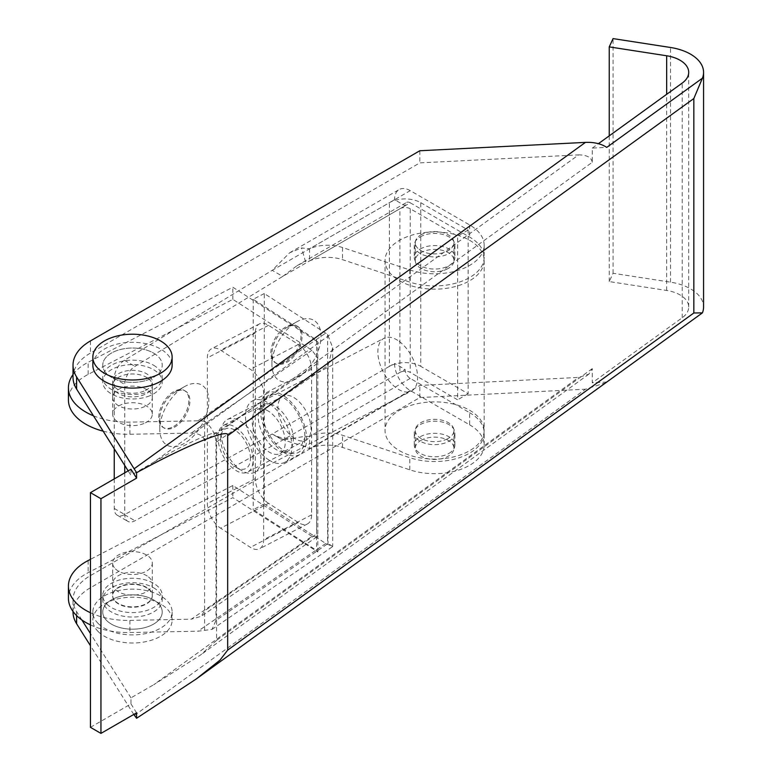 <?xml version="1.0" encoding="UTF-8"?>
<svg xmlns="http://www.w3.org/2000/svg" width="772" height="772" viewBox="0 0 772 772"><rect width="100%" height="100%" fill="white"/><g stroke="black" fill="none" stroke-linecap="round" stroke-linejoin="round"><path stroke-width="0.58" stroke-dasharray="3.86 2.9" d="M174.858 392.205L184.315 386.743A34.692 20.024 120 0 0 159.785 429.232A34.692 20.024 120 0 0 184.315 443.389A34.692 20.024 120 0 0 208.845 400.909A34.692 20.024 120 0 0 184.315 386.743L174.858 392.205A21.307 12.304 120 0 0 159.785 418.308A21.307 12.304 120 0 0 164.204 428.055A21.307 12.304 120 0 0 174.858 427.003A21.307 12.304 120 0 0 188.773 408.224A21.307 12.304 120 0 0 185.512 391.153A21.307 12.304 120 0 0 174.858 392.205M173.806 426.395A21.307 12.304 120 0 0 187.721 407.616A21.307 12.304 120 0 0 184.46 390.545A21.307 12.304 120 0 0 173.806 391.597A21.307 12.304 120 0 0 159.881 410.376A21.307 12.304 120 0 0 163.153 427.456A21.307 12.304 120 0 0 173.806 426.395M286.991 327.473L296.448 322.001A34.692 20.024 120 0 0 271.918 364.49A34.692 20.024 120 0 0 296.448 378.656A34.692 20.024 120 0 0 320.978 336.167A34.692 20.024 120 0 0 296.448 322.001L286.991 327.473A21.307 12.304 120 0 0 271.918 353.566A21.307 12.304 120 0 0 276.328 363.322A21.307 12.304 120 0 0 286.991 362.261A21.307 12.304 120 0 0 300.906 343.492A21.307 12.304 120 0 0 297.645 326.411A21.307 12.304 120 0 0 286.991 327.473M285.939 361.663A21.307 12.304 120 0 0 299.854 342.884A21.307 12.304 120 0 0 296.593 325.803A21.307 12.304 120 0 0 285.939 326.865A21.307 12.304 120 0 0 272.014 345.634A21.307 12.304 120 0 0 275.286 362.715A21.307 12.304 120 0 0 285.939 361.663M448.966 441.217A20.313 11.734 -0 0 0 454.911 432.918A20.313 11.734 -0 0 0 442.375 422.081A20.313 11.734 -0 0 0 420.229 424.629A20.313 11.734 -0 0 0 414.274 432.918A20.313 11.734 -0 0 0 426.82 443.755A20.313 11.734 -0 0 0 448.966 441.217M448.966 453.357A20.313 11.734 -0 0 0 454.911 445.058A20.313 11.734 -0 0 0 442.375 434.221A20.313 11.734 -0 0 0 420.229 436.769A20.313 11.734 -0 0 0 414.274 445.058A20.313 11.734 -0 0 0 426.82 455.895A20.313 11.734 -0 0 0 448.966 453.357M114.237 448.764L114.237 378.328A14.871 8.579 120 0 1 124.466 360.283L272.217 270.335L282.726 276.405L297.123 265.636L305.471 261.486L301.562 247.957L309.553 248.787L410.241 190.655L469.637 224.951A49.553 28.612 180 0 1 484.15 245.178A49.553 28.612 180 0 1 469.637 265.404A49.553 28.612 180 0 1 409.816 269.959L342.536 247.532A29.732 17.167 0 0 0 309.553 248.787L309.553 260.926L410.241 202.795A7.305 4.217 -120 0 0 406.583 202.428A7.305 4.217 -120 0 0 405.078 205.777L394.56 199.707L389.397 202.679L389.397 366.362L394.56 363.39A22.166 12.796 -120 0 0 410.241 390.535L469.637 424.832L469.637 412.692L410.241 378.396A7.305 4.217 -120 0 1 405.078 369.46L394.56 363.39M410.241 202.795L469.637 237.081A49.553 28.612 180 0 1 484.15 257.317A49.553 28.612 180 0 1 469.637 277.544A49.553 28.612 180 0 1 409.816 282.098L342.536 259.662A29.732 17.167 0 0 0 309.553 260.926L305.471 261.486M420.229 249.018A20.313 11.734 180 0 1 442.375 246.48A20.313 11.734 180 0 1 454.911 257.317A20.313 11.734 180 0 1 448.966 265.607A20.313 11.734 180 0 1 426.82 268.154A20.313 11.734 180 0 1 414.274 257.317A20.313 11.734 180 0 1 420.229 249.018M420.229 236.888A20.313 11.734 180 0 1 442.375 234.341A20.313 11.734 180 0 1 454.911 245.178A20.313 11.734 180 0 1 448.966 253.477A20.313 11.734 180 0 1 426.82 256.014A20.313 11.734 180 0 1 414.274 245.178A20.313 11.734 180 0 1 420.229 236.888M114.237 478.91L114.237 508.458A14.871 8.579 120 0 0 117.315 515.262A14.871 8.579 120 0 0 124.466 514.683L272.217 434.018L389.397 366.362A22.166 12.796 180 0 1 395.438 363.892A22.166 12.796 180 0 1 420.75 366.362L420.75 202.679A22.166 12.796 0 0 0 395.438 200.209A22.166 12.796 0 0 0 389.397 202.679L272.217 270.335L289.683 252.762L301.562 247.957M405.078 205.777L282.726 276.405L134.975 366.353A14.871 8.579 120 0 0 124.746 384.398L124.746 465.439M124.746 472.84L124.746 514.528A14.871 8.579 120 0 0 127.824 521.332A14.871 8.579 120 0 0 134.975 520.753L282.726 440.088L405.078 369.46M272.217 434.018L282.726 440.088L292.713 438.409C285.92 439.191 279.329 437.859 272.941 434.404L272.217 434.018C279.039 438.361 288.825 442.105 301.562 445.241L305.471 436.238L292.713 438.409M410.241 190.655A22.166 12.796 -120 0 0 399.153 189.555A22.166 12.796 -120 0 0 394.56 199.707M301.562 445.241L309.553 448.667L309.553 436.527L305.471 436.238M410.241 378.396L309.553 436.527A29.732 17.167 180 0 1 342.536 435.273L409.816 457.7A49.553 28.612 -0 0 0 484.15 432.918A49.553 28.612 -0 0 0 469.637 412.692M410.241 390.535L309.553 448.667A29.732 17.167 180 0 1 342.536 447.413L409.816 469.839A49.553 28.612 -0 0 0 484.15 445.058A49.553 28.612 -0 0 0 469.637 424.832M410.241 208.749A7.305 4.217 0 0 0 399.915 208.749L399.915 372.432A7.305 4.217 180 0 1 410.241 372.432L410.241 208.749L457.632 236.116L457.632 399.8L410.241 372.432M420.75 202.679L468.15 230.046L468.15 393.73L420.75 366.362M468.15 393.73L457.632 399.8M468.15 230.046L457.632 236.116M250.427 458.346A22.301 12.169 -117.4 0 0 236.28 431.075A22.301 12.169 -117.4 0 0 220.695 437.386A22.301 12.169 -117.4 0 0 220.618 439.191A22.301 12.169 -117.4 0 0 236.28 467.436A22.301 12.169 -117.4 0 0 250.427 458.346M260.926 458.674A29.732 16.222 -117.4 0 0 241.047 421.628A29.732 16.222 -117.4 0 0 227.364 419.505A29.732 16.222 -117.4 0 0 221.284 430.728A29.732 16.222 -117.4 0 0 221.178 433.131A29.732 16.222 -117.4 0 0 241.047 470.177A29.732 16.222 -117.4 0 0 242.061 470.795A29.732 16.222 -117.4 0 0 254.741 472.29A29.732 16.222 -117.4 0 0 260.926 458.674M397.734 340.365A29.732 16.222 -117.4 0 0 384.041 338.252A29.732 16.222 -117.4 0 0 379.274 361.788A29.732 16.222 -117.4 0 0 397.734 388.924A29.732 16.222 -117.4 0 0 411.418 391.037A29.732 16.222 -117.4 0 0 416.185 367.501A29.732 16.222 -117.4 0 0 397.734 340.365M421.676 234.447A19.329 11.155 0 0 0 415.268 242.746A19.329 11.155 0 0 0 426.723 252.946A19.329 11.155 0 0 0 447.509 251.054A19.329 11.155 0 0 0 453.926 242.746A19.329 11.155 0 0 0 442.462 232.555A19.329 11.155 0 0 0 421.676 234.447M447.509 268.859A19.329 11.155 180 0 1 426.723 270.74A19.329 11.155 180 0 1 415.268 260.55A19.329 11.155 180 0 1 421.676 252.251A19.329 11.155 180 0 1 442.462 250.36A19.329 11.155 180 0 1 453.926 260.55A19.329 11.155 180 0 1 447.509 268.859M447.509 438.795A19.329 11.155 180 0 1 426.723 440.687A19.329 11.155 180 0 1 415.268 430.496A19.329 11.155 180 0 1 421.676 422.197A19.329 11.155 180 0 1 442.462 420.306A19.329 11.155 180 0 1 453.926 430.496A19.329 11.155 180 0 1 447.509 438.795M421.676 439.992A19.329 11.155 0 0 0 415.268 448.3A19.329 11.155 0 0 0 426.723 458.491A19.329 11.155 0 0 0 447.509 456.599A19.329 11.155 0 0 0 453.926 448.3A19.329 11.155 0 0 0 442.462 438.11A19.329 11.155 0 0 0 421.676 439.992M401.479 239.272A49.553 28.612 0 0 0 385.045 260.55A49.553 28.612 0 0 0 414.41 286.682A49.553 28.612 0 0 0 467.707 281.838A49.553 28.612 0 0 0 484.15 260.55A49.553 28.612 0 0 0 454.776 234.427A49.553 28.612 0 0 0 401.479 239.272M401.479 409.208A49.553 28.612 0 0 0 385.045 430.496A49.553 28.612 0 0 0 414.41 456.628A49.553 28.612 0 0 0 467.707 451.774A49.553 28.612 0 0 0 484.15 430.496A49.553 28.612 0 0 0 454.776 404.364A49.553 28.612 0 0 0 401.479 409.208M268.704 411.331A24.781 13.52 -117.4 0 0 257.298 409.565A24.781 13.52 -117.4 0 0 253.322 429.184A24.781 13.52 -117.4 0 0 268.704 451.794A24.781 13.52 -117.4 0 0 280.111 453.56A24.781 13.52 -117.4 0 0 284.077 433.941A24.781 13.52 -117.4 0 0 268.704 411.331M294.508 438.409A24.781 13.52 62.6 0 1 279.126 415.799A24.781 13.52 62.6 0 1 283.102 396.181A24.781 13.52 62.6 0 1 294.508 397.947A24.781 13.52 62.6 0 1 309.881 420.557A24.781 13.52 62.6 0 1 305.915 440.175A24.781 13.52 62.6 0 1 294.508 438.409M268.704 459.88A34.692 18.924 -117.4 0 0 284.675 462.351A34.692 18.924 -117.4 0 0 290.233 434.887A34.692 18.924 -117.4 0 0 268.704 403.235A34.692 18.924 -117.4 0 0 252.733 400.764A34.692 18.924 -117.4 0 0 247.175 428.228A34.692 18.924 -117.4 0 0 268.704 459.88M283.449 452.238A34.692 18.924 -117.4 0 0 299.42 454.708A34.692 18.924 -117.4 0 0 304.979 427.244A34.692 18.924 -117.4 0 0 283.449 395.592A34.692 18.924 -117.4 0 0 267.479 393.122A34.692 18.924 -117.4 0 0 261.92 420.586A34.692 18.924 -117.4 0 0 283.449 452.238M147.23 588.187A19.821 11.445 0 0 0 125.392 585.147A19.821 11.445 0 0 0 112.664 595.83A19.821 11.445 0 0 0 117.74 603.482A19.821 11.445 0 0 0 139.578 606.522A19.821 11.445 0 0 0 152.306 595.83A19.821 11.445 0 0 0 147.23 588.187M147.23 576.047A19.821 11.445 0 0 0 125.392 573.007A19.821 11.445 0 0 0 112.664 583.69A19.821 11.445 0 0 0 117.74 591.342A19.821 11.445 0 0 0 139.578 594.382A19.821 11.445 0 0 0 152.306 583.69A19.821 11.445 0 0 0 147.23 576.047M147.23 377.778A19.821 11.445 0 0 0 125.392 374.738A19.821 11.445 0 0 0 112.664 385.431A19.821 11.445 0 0 0 117.74 393.073A19.821 11.445 0 0 0 139.578 396.113A19.821 11.445 0 0 0 152.306 385.431A19.821 11.445 0 0 0 147.23 377.778M147.23 389.918A19.821 11.445 0 0 0 125.392 386.878A19.821 11.445 0 0 0 112.664 397.57A19.821 11.445 0 0 0 117.74 405.213A19.821 11.445 0 0 0 139.578 408.253A19.821 11.445 0 0 0 152.306 397.57A19.821 11.445 0 0 0 147.23 389.918M90.44 624.886A59.463 34.335 0 0 0 129.899 632.529L197.95 631.207L212.039 629.392L215.986 620.408L328.052 543.488L332.703 546.537L325.765 543.469L264.275 503.942L264.275 293.543L327.627 334.421L332.703 347.69L328.052 365.455L215.986 442.375C215.542 434.173 211.75 427.109 204.609 421.184L204.609 440.899L316.674 363.979L317.832 358.208L311.965 350.227L232.835 299.372L88.153 374.41A59.463 34.335 0 0 0 68.428 399.954M204.609 421.184L197.95 420.798L315.304 340.24L232.835 287.232L88.153 362.271A59.463 34.335 0 0 0 73.022 374.574M264.275 503.942L253.206 509.684L316.559 550.388L317.832 551.97L232.835 497.641L88.153 572.679A59.463 34.335 0 0 0 68.428 598.213M264.275 293.543L253.206 299.275L316.568 340.008L316.568 550.388M315.304 340.24L317.832 342.15L316.568 340.008M93.46 415.809A59.463 34.335 0 0 0 129.899 422.13L197.95 420.798M103.139 431.172A59.463 34.335 0 0 0 129.899 434.269L191.282 433.073C199.321 433.43 203.76 436.035 204.609 440.899L204.609 630.56M90.44 612.746A59.463 34.335 0 0 0 129.899 620.389L191.282 619.192L311.965 536.357L316.906 536.887L317.832 535.913L317.832 342.15M317.832 551.97L317.832 535.913L316.674 533.925L204.609 610.845L201.135 616.355L191.282 619.192M215.986 442.375L215.986 620.408M253.206 299.275L253.206 509.684M232.835 299.372L232.835 287.232M311.965 536.357L232.835 485.501L90.44 559.353M232.835 485.501L232.835 497.641M261.92 410.077A32.212 17.573 62.6 0 1 263.841 400.456A32.212 17.573 62.6 0 1 287.995 401.122A32.212 17.573 62.6 0 1 304.969 437.743A32.212 17.573 62.6 0 1 291.324 453.453A32.212 17.573 62.6 0 1 261.92 410.077M293.341 439.171A26.267 14.33 -117.4 0 0 282.706 412.624A26.267 14.33 -117.4 0 0 263.696 404.576A26.267 14.33 -117.4 0 0 259.797 408.764A26.267 14.33 -117.4 0 0 258.234 416.61A26.267 14.33 -117.4 0 0 282.205 451.977A26.267 14.33 -117.4 0 0 287.879 451.205A26.267 14.33 -117.4 0 0 293.341 439.171M217.974 437.492A26.267 14.33 62.6 0 1 223.426 425.449A26.267 14.33 62.6 0 1 242.447 433.507A26.267 14.33 62.6 0 1 253.071 460.044A26.267 14.33 62.6 0 1 247.619 472.088A26.267 14.33 62.6 0 1 228.599 464.03A26.267 14.33 62.6 0 1 217.974 437.492M268.55 503.354A19.821 10.818 62.6 0 1 255.3 478.65L255.3 332.993A19.821 10.818 62.6 0 1 259.421 323.912A19.821 10.818 62.6 0 1 268.55 325.321L298.349 344.476A19.821 10.818 62.6 0 1 311.598 369.17L311.598 514.837A19.821 10.818 62.6 0 1 307.478 523.918A19.821 10.818 62.6 0 1 298.349 522.509L268.55 503.354L220.618 528.202A19.821 10.818 62.6 0 1 207.369 503.508L207.369 357.841A19.821 10.818 62.6 0 1 211.489 348.761A19.821 10.818 62.6 0 1 220.618 350.17L250.427 369.334A19.821 10.818 62.6 0 1 263.667 394.029L263.667 539.696A19.821 10.818 62.6 0 1 259.546 548.776A19.821 10.818 62.6 0 1 250.427 547.358L220.618 528.202M153.512 365.195A29.732 17.167 180 0 1 162.226 377.334A29.732 17.167 180 0 1 143.862 393.199A29.732 17.167 180 0 1 111.467 389.474A29.732 17.167 180 0 1 102.753 377.334A29.732 17.167 180 0 1 121.108 361.479A29.732 17.167 180 0 1 153.512 365.195M153.512 353.065A29.732 17.167 180 0 1 162.226 365.195A29.732 17.167 180 0 1 143.862 381.059A29.732 17.167 180 0 1 111.467 377.334A29.732 17.167 180 0 1 102.753 365.195A29.732 17.167 180 0 1 121.108 349.34A29.732 17.167 180 0 1 153.512 353.065M153.512 587.743A29.732 17.167 180 0 1 162.226 599.873A29.732 17.167 180 0 1 143.862 615.738A29.732 17.167 180 0 1 111.467 612.013A29.732 17.167 180 0 1 102.753 599.873A29.732 17.167 180 0 1 121.108 584.018A29.732 17.167 180 0 1 153.512 587.743M153.512 599.873A29.732 17.167 180 0 1 162.226 612.013A29.732 17.167 180 0 1 143.862 627.877A29.732 17.167 180 0 1 111.467 624.152A29.732 17.167 180 0 1 102.753 612.013A29.732 17.167 180 0 1 121.108 596.158A29.732 17.167 180 0 1 153.512 599.873M81.861 619.955L76.611 611.617A59.463 34.335 180 0 1 73.022 599.873A59.463 34.335 180 0 1 90.44 575.603L419.823 385.431L578.643 377.411L588.862 374.159L592.278 368.63L592.278 382.787L682.216 317.746A29.732 17.167 0 0 0 688.711 307.034A29.732 17.167 0 0 0 679.997 294.894A29.732 17.167 0 0 0 666.67 290.455L609.233 281.568L613.074 273.278L670.521 282.166A44.602 25.746 180 0 1 690.515 288.834A44.602 25.746 180 0 1 703.572 307.034M592.278 368.63L216.585 640.335L216.585 433.98L592.278 162.274L592.278 148.108L606.744 147.384M592.278 148.108L598.416 143.679M216.585 640.335L200.855 654.772L153.715 684.725L578.643 377.411M90.44 727.33L130.979 703.929L130.979 697.859L153.715 684.725M130.979 469.251L130.979 475.32L128.171 470.872M73.022 377.334A59.463 34.335 180 0 1 90.44 353.065L419.823 162.892L578.643 154.873L153.715 462.187L130.979 475.32M153.715 462.187C184.817 443.871 219.393 428.354 216.585 433.98M130.979 703.929L136.586 712.826M606.744 382.063L592.278 382.787M609.233 281.568L609.233 135.853M613.074 273.278L613.074 38.6M130.979 697.859L90.44 633.561M133.778 714.447L90.44 645.701M605.904 382.69L585.456 389.204L134.396 715.422M73.022 612.013A59.463 34.335 180 0 1 90.44 587.743L419.823 397.57L585.456 389.204M419.823 397.57L419.823 385.431M592.278 162.274C591.41 157.44 586.865 154.969 578.643 154.873M419.823 150.752L419.823 162.892M115.424 568.887A19.821 11.445 0 0 0 137.715 574.098A19.821 11.445 0 0 0 152.306 563.058A19.821 11.445 0 0 0 149.546 557.23A19.821 11.445 0 0 0 127.255 552.019A19.821 11.445 0 0 0 112.664 563.058A19.821 11.445 0 0 0 115.424 568.887M115.424 601.253A19.821 11.445 0 0 0 137.715 606.464A19.821 11.445 0 0 0 152.306 595.424A19.821 11.445 0 0 0 149.546 589.596A19.821 11.445 0 0 0 127.255 584.385A19.821 11.445 0 0 0 112.664 595.424A19.821 11.445 0 0 0 115.424 601.253M106.893 604.167A29.732 17.167 0 0 0 140.34 611.984A29.732 17.167 0 0 0 162.226 595.424A29.732 17.167 0 0 0 158.077 586.691A29.732 17.167 0 0 0 124.639 578.865A29.732 17.167 0 0 0 102.753 595.424A29.732 17.167 0 0 0 106.893 604.167M106.893 620.756A29.732 17.167 0 0 0 140.34 628.572A29.732 17.167 0 0 0 162.226 612.013A29.732 17.167 0 0 0 158.077 603.279A29.732 17.167 0 0 0 124.639 595.463A29.732 17.167 0 0 0 102.753 612.013A29.732 17.167 0 0 0 106.893 620.756M98.362 623.67A39.642 22.89 0 0 0 142.955 634.092A39.642 22.89 0 0 0 172.137 612.013A39.642 22.89 0 0 0 166.607 600.365A39.642 22.89 0 0 0 122.024 589.943A39.642 22.89 0 0 0 92.843 612.013A39.642 22.89 0 0 0 98.362 623.67M98.362 631.757A39.642 22.89 0 0 0 142.955 642.188A39.642 22.89 0 0 0 172.137 620.109A39.642 22.89 0 0 0 166.607 608.452A39.642 22.89 0 0 0 122.024 598.03A39.642 22.89 0 0 0 92.843 620.109A39.642 22.89 0 0 0 98.362 631.757M143.968 423.49A19.821 11.445 180 0 1 123.395 424.33A19.821 11.445 180 0 1 112.664 414.159A19.821 11.445 180 0 1 121.011 404.827A19.821 11.445 180 0 1 141.585 403.988A19.821 11.445 180 0 1 152.306 414.159A19.821 11.445 180 0 1 143.968 423.49M143.968 391.115A19.821 11.445 180 0 1 123.395 391.954A19.821 11.445 180 0 1 112.664 381.783A19.821 11.445 180 0 1 121.011 372.461A19.821 11.445 180 0 1 141.585 371.622A19.821 11.445 180 0 1 152.306 381.783A19.821 11.445 180 0 1 143.968 391.115M149.71 395.785A29.732 17.167 180 0 1 118.849 397.04A29.732 17.167 180 0 1 102.753 381.783A29.732 17.167 180 0 1 115.269 367.79A29.732 17.167 180 0 1 146.13 366.536A29.732 17.167 180 0 1 162.226 381.783A29.732 17.167 180 0 1 149.71 395.785M149.71 379.197A29.732 17.167 180 0 1 118.849 380.451A29.732 17.167 180 0 1 102.753 365.195A29.732 17.167 180 0 1 115.269 351.202A29.732 17.167 180 0 1 146.13 349.948A29.732 17.167 180 0 1 162.226 365.195A29.732 17.167 180 0 1 149.71 379.197M92.843 365.195A39.642 22.89 180 0 1 109.528 346.541A39.642 22.89 180 0 1 150.675 344.862A39.642 22.89 180 0 1 172.137 365.195M469.637 224.951L469.637 237.081M124.466 514.683L134.975 520.753M124.466 360.283L134.975 366.353M114.237 378.328L124.746 384.398M114.237 508.458L124.746 514.528M409.816 269.959L409.816 282.098M342.536 247.532L342.536 259.662M342.536 447.413L342.536 435.273M409.816 469.839L409.816 457.7M88.153 374.41L88.153 362.271M315.304 550.639L197.95 631.207M325.765 543.469L316.095 550.098M316.095 339.699L325.765 333.06M316.674 363.979L316.674 533.925M328.052 365.455L328.052 543.488M327.627 334.421L327.627 544.501M129.899 434.269L129.899 422.13M311.965 350.227L191.282 433.073M88.153 560.54L88.153 572.679M129.899 620.389L129.899 632.529M255.3 478.65L207.369 503.508M255.3 332.993L207.369 357.841M268.55 325.321L220.618 350.17M298.349 344.476L250.427 369.334M311.598 369.17L263.667 394.029M311.598 514.837L263.667 539.696M298.349 522.509L250.427 547.358M666.67 290.455L666.67 94.309M682.216 317.746L682.216 83.067M670.521 282.166L670.521 47.488M76.611 615.593L76.611 611.617M90.44 587.743L90.44 575.603M90.44 340.925L90.44 353.065M184.46 390.545L185.512 391.153M296.593 325.803L297.645 326.411M454.911 445.058L454.911 432.918M484.15 245.178L484.15 257.317M454.911 245.178L454.911 257.317M117.315 515.262L127.824 521.332M289.683 252.753L399.153 189.555M297.114 265.636L406.583 202.428M414.274 245.178L414.274 257.317M484.15 445.058L484.15 432.918M414.274 445.058L414.274 432.918M275.286 362.715L276.328 363.322M271.918 353.566L271.918 364.49M163.153 427.456L164.204 428.055M159.785 418.308L159.785 429.232M220.695 437.386L221.284 430.728M227.364 419.505L384.041 338.252M254.741 472.29L411.418 391.037M236.28 467.436L242.061 470.795M415.268 242.746L415.268 260.55M415.268 430.496L415.268 448.3M385.045 260.55L385.045 430.496M484.15 260.55L484.15 430.496M453.926 430.496L453.926 448.3M453.926 242.746L453.926 260.55M283.102 396.181L257.298 409.565M284.675 462.351L299.42 454.708M112.664 583.69L112.664 595.83M112.664 397.57L112.664 385.431M212.039 629.392L332.684 546.576M332.703 347.68L332.703 546.547M152.306 397.57L152.306 385.431M152.306 583.69L152.306 595.83M316.906 536.887L201.135 616.355M252.733 400.764L267.479 393.122M305.915 440.175L280.111 453.56M259.797 408.764L263.841 400.456M263.696 404.576L223.426 425.449M259.421 323.912L211.489 348.761M307.478 523.918L259.546 548.776M287.879 451.205L247.619 472.088M282.205 451.977L291.324 453.453M162.226 381.783L162.226 377.334M162.226 595.424L162.226 599.873M688.711 307.034L688.711 72.356M73.022 611.453L73.022 599.873M102.753 595.424L102.753 599.873M102.753 381.783L102.753 377.334M588.862 374.159L200.855 654.772M152.306 563.058L152.306 595.424M172.137 612.013L172.137 620.109M92.843 612.013L92.843 620.109M112.664 563.058L112.664 595.424M112.664 414.159L112.664 381.783M152.306 414.159L152.306 381.783"/><path stroke-width="1.16" d="M124.746 465.439L124.746 472.84M114.237 448.764L114.237 478.91M73.022 374.574A59.463 34.335 0 0 0 68.428 387.814L68.428 399.954A59.463 34.335 0 0 0 83.656 422.892A59.463 34.335 0 0 0 103.139 431.172M68.428 387.814A59.463 34.335 0 0 0 83.656 410.752A59.463 34.335 0 0 0 93.46 415.809M90.44 559.353L88.153 560.54A59.463 34.335 0 0 0 68.428 586.073L68.428 598.213A59.463 34.335 0 0 0 90.44 624.886M68.428 586.073A59.463 34.335 0 0 0 90.44 612.746M598.416 143.679L682.216 83.067A29.732 17.167 0 0 0 688.711 72.356A29.732 17.167 0 0 0 679.997 60.216A29.732 17.167 0 0 0 666.67 55.777L609.233 46.889L613.074 38.6L670.521 47.488A44.602 25.746 180 0 1 690.515 54.146A44.602 25.746 180 0 1 703.572 72.356L703.572 307.034A44.602 25.746 180 0 1 702.414 312.872L196.233 678.984L219.981 660.147L227.682 650.111L227.682 435.669C230.432 427.437 186.94 445.126 136.586 472.705L136.586 478.148L100.949 498.722L90.44 492.652L130.979 469.251L136.586 478.148M703.572 72.356A44.602 25.746 180 0 1 702.414 78.194L693.835 98.536L227.682 435.669M227.682 650.111L693.835 312.988L702.414 312.872M136.586 472.705L76.611 376.939A59.463 34.335 180 0 1 73.022 365.195A59.463 34.335 180 0 1 90.44 340.925L419.823 150.752L585.456 142.386C594.093 142.067 601.195 143.737 606.744 147.384L702.414 78.194M133.778 714.447L136.586 718.269L136.586 712.826L100.949 733.4L90.44 727.33L90.44 492.652M100.949 733.4L100.949 498.722M609.233 135.853L609.233 46.889M136.586 718.269L196.233 678.984M90.44 633.561L81.861 619.955M90.44 645.701L76.611 623.757A59.463 34.335 180 0 1 73.022 612.013L73.022 611.453M128.171 470.872L76.611 389.078A59.463 34.335 180 0 1 73.022 377.334L73.022 365.195M172.137 357.108L172.137 365.195A39.642 22.89 180 0 1 155.442 383.858A39.642 22.89 180 0 1 114.304 385.537A39.642 22.89 180 0 1 92.843 365.195L92.843 357.108A39.642 22.89 180 0 1 109.528 338.445A39.642 22.89 180 0 1 150.675 336.766A39.642 22.89 180 0 1 172.137 357.108A39.642 22.89 180 0 1 155.442 375.761A39.642 22.89 180 0 1 114.304 377.44A39.642 22.89 180 0 1 92.843 357.108M693.835 312.988L693.835 98.536M666.67 94.309L666.67 55.777M76.611 623.757L76.611 615.593M76.611 376.939L76.611 389.078M134.396 468.604L585.456 142.386"/></g></svg>
